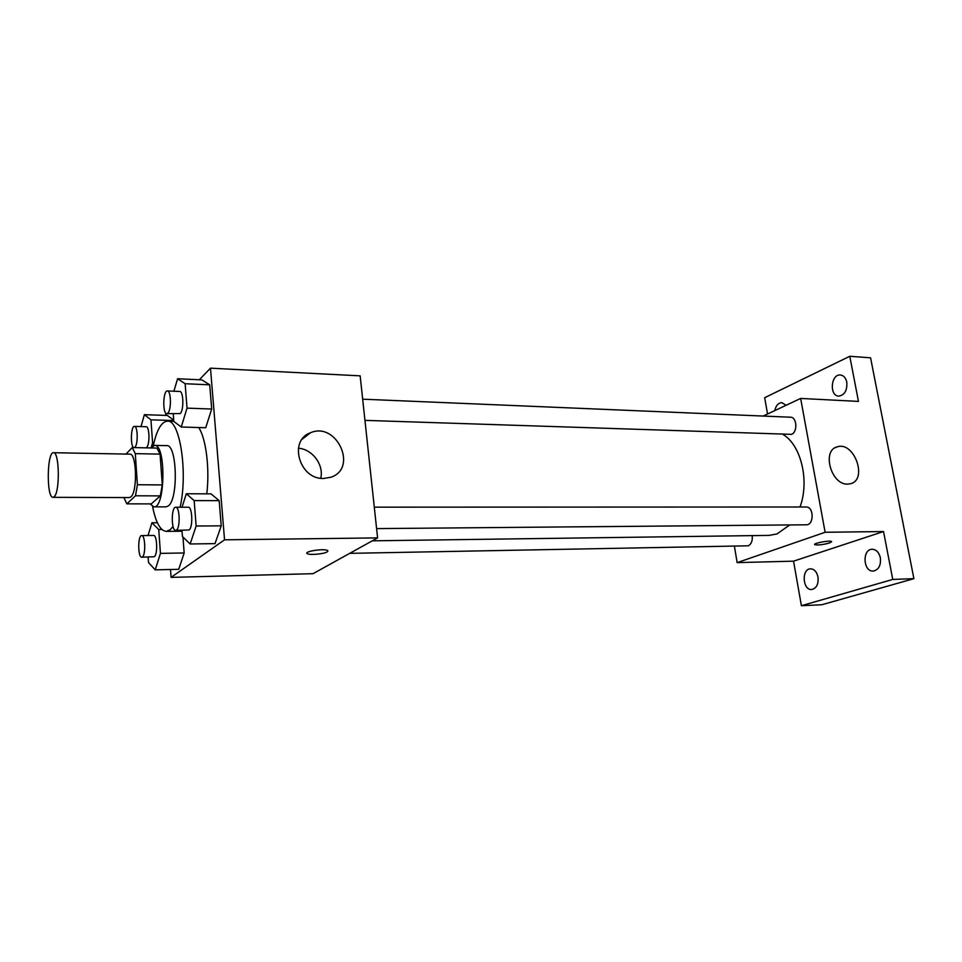 <?xml version="1.0" encoding="UTF-8"?>
<svg xmlns="http://www.w3.org/2000/svg" width="962" height="962" viewBox="0 0 962 962"><rect width="100%" height="100%" fill="white"/><g stroke="black" fill="none" stroke-linecap="round" stroke-linejoin="round"><path stroke-width="1.44" d="M54.353 496.596L53.03 497.33C46.368 498.244 46.873 451.647 53.523 452.705C59.331 451.515 60.113 491.402 54.353 496.596M53.523 452.705L129.858 454.148C136.628 453.006 137.638 491.81 130.928 496.849L129.377 497.57L53.03 497.33M132.251 447.558L156.89 448.076L160.065 454.112L162.289 484.92L137.398 484.728L135.281 453.643L132.251 447.558L125.986 454.076M162.289 484.92L160.317 495.887L151.274 503.884L126.828 503.86L123.906 497.546M126.828 503.86L135.498 495.791L137.398 484.728M160.317 495.887L135.498 495.791M150.084 503.884L153.932 506.866C165.404 508.609 166.113 443.891 154.605 445.382L150.914 447.943M154.605 445.382L166.715 445.647C177.032 444.011 178.583 499.001 168.338 505.904L166.041 506.866L153.932 506.866M160.065 454.112L135.281 453.643M173.04 526.491L170.082 529.834L166.222 531.373C160.293 530.711 155.748 522.438 152.597 506.529M153.271 445.695C156.758 429.858 161.484 421.681 167.436 421.152C179.846 419.348 188.107 472.835 180.098 507.239M198.737 427.525C206.084 438.624 209.836 468.686 206.782 493.855M167.376 415.452L173.713 420.19L167.376 415.452L144.372 414.682L141.017 426.587M173.244 413.876L173.809 421.44L181.253 427.02L205.712 427.729L211.7 409.03L209.716 384.824L201.876 379.882L177.585 378.739L173.894 391.233M170.514 569.504L171.08 577.38L224.543 539.814L210.486 368.169L199.302 379.762M166.606 413.636L164.947 415.368M148.124 557.082L148.497 562.529L155.231 569.853L178.752 569.312L184.163 552.97L182.96 537.036L184.163 552.97L160.438 553.378L158.754 529.557L151.936 522.763L148.04 535.509M181.962 530.339L182.431 536.519L190.151 543.975L215.019 543.626L221.224 525.829L219.168 500.649L211.027 493.867L186.327 493.759L182.01 507.239M210.486 368.169L360.161 375.853L377.597 537.89L313.023 573.689L171.08 577.38M307.227 435.317L307.624 434.211M377.597 537.89L224.543 539.814M323.545 478.475C299.302 479.461 288.227 440.247 310.485 432.78C336.556 421.164 358.309 468.253 330.964 477.224L323.545 478.475M327.946 550.998L327.14 551.923C323.869 554.04 309.391 555.29 307.275 553.631C303.21 551.491 324.567 548.22 327.585 550.541L327.14 551.923C323.857 554.04 309.391 555.29 307.275 553.631L306.914 553.162M298.388 448.232C312.337 449.086 324.074 464.899 320.743 478.27M789.778 524.939L776.935 533.958L769.119 535.389L372.306 540.824M783.104 434.511C801.093 445.153 809.703 480.964 800.011 506.998M376.599 528.607L806.336 524.795C814.177 525.18 813.984 506.541 806.156 506.998L374.29 507.166M752.188 535.63C752.705 540.752 751.382 544.143 748.232 545.803L349.699 553.354M362.674 399.182L790.463 417.207C796.945 417.003 797.871 432.022 791.51 434.355L364.959 420.37M734.403 546.248L737.145 562.626L825.119 532.275L800.649 398.436L763.191 416.065M737.145 562.626L793.542 561.159L801.406 605.711L821.885 604.737L913.9 578.667L870.574 357.816L849.783 356.289L764.67 397.703L767.544 414.009M913.9 578.667L892.76 579.437L883.537 531.541L825.119 532.275M800.649 398.436L858.465 401.407L849.783 356.289M847.582 484.114C831.06 484.932 821.56 450.276 837.265 446.849C854.196 440.957 868.133 479.785 850.444 483.754L847.582 484.114M793.542 561.159L883.537 531.541M831.625 541.702L829.412 543.001C822.835 544.781 817.953 545.346 814.79 544.684C812.433 543.386 829.99 540.055 831.505 541.534L829.424 543.001C822.835 544.781 817.953 545.334 814.79 544.684L814.67 544.504M774.759 410.618C775.925 405.531 778.294 402.886 781.865 402.657L786.098 405.279M846.788 382.167C847.33 390.428 844.66 395.081 838.768 396.128C829.136 396.103 830.819 373.905 840.391 374.988C843.638 375.42 845.778 377.813 846.788 382.167M818.001 577.02C818.626 584.223 816.51 588.383 811.651 589.514C802.488 590.331 801.394 568.614 810.593 568.819C814.309 569.083 816.774 571.813 818.001 577.02M880.374 557.78C881.072 565.452 878.679 569.877 873.207 571.067C863.01 571.873 862.048 548.989 872.281 549.266C876.346 549.567 879.04 552.404 880.374 557.78M801.406 605.711L892.76 579.437M190.151 543.975L196.14 526.022L194.168 500.601L186.327 493.759M175.721 507.239L188.287 507.239C192.388 506.589 193.146 527.477 189.093 529.966L175.685 530.399C171.128 530.952 171.164 506.721 175.721 507.239C179.75 506.589 180.483 527.585 176.503 530.074L175.685 530.399M215.019 543.626L221.224 525.829L196.14 526.022M221.224 525.829L219.168 500.649L194.168 500.601M219.168 500.649L211.027 493.867M181.253 427.02L187.025 408.141L185.137 383.718L177.585 378.739M167.388 390.957L179.75 391.474C183.55 391.017 183.982 410.389 180.231 413.552L166.775 413.66C162.398 414.033 163.023 390.259 167.388 390.957C171.116 390.488 171.525 409.956 167.857 413.131L166.775 413.66M205.712 427.729L211.7 409.03L187.025 408.141M211.7 409.03L209.716 384.824L185.137 383.718M209.716 384.824L201.876 379.882M155.231 569.853L160.438 553.378M141.691 535.581L153.559 535.449C157.167 534.812 157.876 554.569 154.305 556.721L141.763 557.202C137.794 557.756 137.722 535.125 141.691 535.581C145.226 534.944 145.911 554.785 142.412 556.938L141.763 557.202M157.371 522.727L151.936 522.763M178.752 569.312L184.163 552.97M161.953 529.533L158.754 529.557M151.202 447.546L152.597 442.785L150.962 419.841L144.372 414.682M133.934 447.595C130.219 447.306 130.772 425.793 134.488 426.394L146.176 426.731C149.543 426.25 149.976 444.66 146.669 447.426L145.947 447.847M153.908 442.821L152.597 442.785M173.749 420.55L150.962 419.841M134.488 426.394C137.782 425.913 138.203 444.396 134.957 447.174L134.247 447.595M173.809 421.344L167.436 421.152M182.034 531.228L166.222 531.373M302.104 439.285L310.485 432.78M835.293 447.667L837.265 446.849"/></g></svg>

